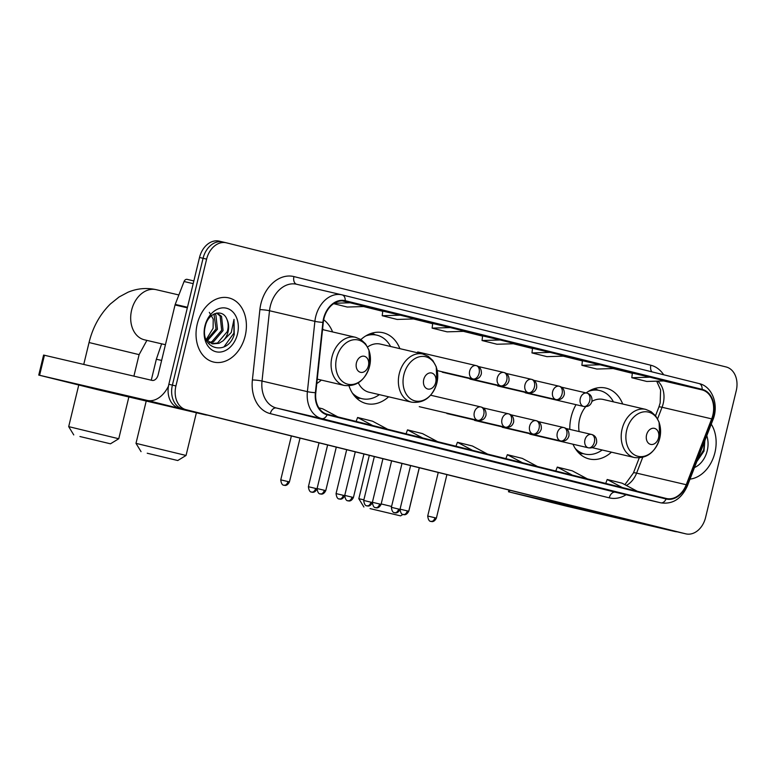 <?xml version="1.0" encoding="UTF-8"?>
<svg xmlns="http://www.w3.org/2000/svg" width="775" height="775" viewBox="0 0 775 775"><rect width="100%" height="100%" fill="white"/><g stroke="black" fill="none" stroke-linecap="round" stroke-linejoin="round"><path stroke-width="1.16" d="M576.009 404.666A36.396 27.261 103.2 0 0 571.156 416.969A36.396 27.261 103.2 0 0 569.819 429.379M572.987 444.22A36.396 27.261 103.2 0 0 589.329 458.984A36.396 27.261 103.2 0 0 611.465 452.164M349.002 385.882A36.396 27.261 103.2 0 0 366.488 403.62A36.396 27.261 103.2 0 0 388.624 396.8M316.781 383.538A36.396 27.261 103.2 0 0 321.334 380.089M399.881 348.653A36.396 27.261 103.2 0 0 383.053 332.737A36.396 27.261 103.2 0 0 360.908 339.566M622.712 404.017A36.396 27.261 103.2 0 0 605.885 388.101A36.396 27.261 103.2 0 0 586.152 392.935M332.591 331.942A36.396 27.261 103.2 0 0 323.698 319.775M222.57 241.926L219.344 241.17A20.605 15.432 103.2 0 0 219.18 241.132A20.605 15.432 103.2 0 0 199.524 257.474L168.843 384.293A20.605 15.432 103.2 0 0 178.967 408.037L678.658 532.173A20.605 15.432 103.2 0 0 678.813 532.212A20.605 15.432 103.2 0 0 678.977 532.251M226.116 242.749L222.89 241.994A20.605 15.432 103.2 0 0 222.725 241.955A20.605 15.432 103.2 0 0 203.069 258.298L172.389 385.117A20.605 15.432 103.2 0 0 182.513 408.861L682.203 533.006A20.605 15.432 103.2 0 0 682.358 533.045A20.605 15.432 103.2 0 0 682.523 533.074M197.257 324.028A32.967 24.684 103.2 0 0 213.726 362.08A32.967 24.684 103.2 0 0 245.181 335.933A32.967 24.684 103.2 0 0 228.722 297.881A32.967 24.684 103.2 0 0 197.257 324.028A32.967 24.684 103.2 0 0 213.726 362.08A32.967 24.684 103.2 0 0 245.181 335.933A32.967 24.684 103.2 0 0 228.722 297.881A32.967 24.684 103.2 0 0 197.257 324.028M690.002 479.124A32.967 24.684 103.2 0 0 714.918 452.629A32.967 24.684 103.2 0 0 711.247 424.157A32.967 24.684 103.2 0 1 714.918 452.629A32.967 24.684 103.2 0 1 690.002 479.124M323.95 318.612A21.971 16.459 -76.8 0 1 344.923 301.184A21.971 16.459 -76.8 0 1 345.088 301.223L702.014 389.893A21.971 16.459 -76.8 0 1 711.683 418.868L686.233 484.724A21.971 16.459 -76.8 0 1 666.393 498.509A21.971 16.459 -76.8 0 1 666.229 498.461L327.263 414.257A21.971 16.459 -76.8 0 1 315.803 392.692L323.301 322.381A21.971 16.459 -76.8 0 1 323.95 318.612M323.553 318.515A22.523 16.866 103.2 0 0 322.884 322.381L315.386 392.692A22.523 16.866 103.2 0 0 327.137 414.79L666.103 498.993A22.523 16.866 103.2 0 0 686.602 484.908L712.051 419.062A22.523 16.866 103.2 0 0 702.14 389.36L345.224 300.69A22.523 16.866 103.2 0 0 323.553 318.515M222.89 241.994A20.605 15.432 103.2 0 0 222.725 241.955A20.605 15.432 103.2 0 0 203.069 258.298L172.389 385.117A20.605 15.432 103.2 0 0 182.513 408.861L682.203 533.006A20.605 15.432 103.2 0 0 682.358 533.045L678.813 532.212M632.361 373.085L649.915 377.183L631.799 377.725L632.361 373.085M582.442 360.685L599.995 364.783L581.88 365.325L582.442 360.685M532.532 348.285L550.076 352.383L531.96 352.925L532.532 348.285M382.772 311.075L400.317 315.183L382.211 315.725L382.772 311.075M432.692 323.475L450.236 327.583L432.121 328.125L432.692 323.475M482.612 335.885L500.156 339.983L482.04 340.525L482.612 335.885M736.25 390.707A20.605 15.432 103.2 0 0 726.117 366.963L226.426 242.827A20.605 15.432 103.2 0 0 226.271 242.788A20.605 15.432 103.2 0 0 206.615 259.131L175.925 385.95A20.605 15.432 103.2 0 0 186.058 409.694L685.749 533.83A20.605 15.432 103.2 0 0 685.904 533.868A20.605 15.432 103.2 0 0 705.57 517.526L736.25 390.707M586.869 484.646L554.173 476.78L586.869 484.646A5.493 3.642 -76 0 1 586.84 484.637A5.493 3.642 -76 0 0 586.84 484.637L571.882 480.917M636.788 497.046L604.093 489.19L636.788 497.046A5.493 3.642 -76 0 1 636.759 497.037L621.802 493.326M437.052 447.427A5.493 3.642 -76 0 0 437.081 447.437L404.414 439.58L437.119 447.437A5.493 3.642 -76 0 0 437.119 447.437L422.123 443.717M387.2 435.037L354.495 427.18L387.2 435.037A5.493 3.642 -76 0 1 387.161 435.027L372.203 431.317M337.28 422.637L304.575 414.78L337.28 422.637A5.493 3.642 -76 0 1 337.241 422.627A5.493 3.642 -76 0 0 337.241 422.627L322.284 418.917M536.949 472.246L504.254 464.38L536.949 472.246A5.493 3.642 -76 0 1 536.92 472.237L521.962 468.517M487.039 459.846L454.334 451.98L487.039 459.846A5.493 3.642 -76 0 1 487 459.837A5.493 3.642 -76 0 0 487 459.837L472.043 456.117M581.88 365.325L596.857 369.045L614.972 368.503L599.995 364.783M631.799 377.725L646.776 381.455L664.892 380.903L649.915 377.183M432.121 328.125L447.097 331.845L465.213 331.303L450.236 327.583M382.211 315.725L397.178 319.445L415.293 318.903L400.317 315.183M333.637 303.655L347.258 307.045L365.374 306.493L342.182 300.855M531.96 352.925L546.937 356.645L565.053 356.103L550.076 352.383M482.04 340.525L497.017 344.245L515.133 343.703L500.156 339.983M350.397 302.773L334.238 303.267M487.504 454.063L472.401 446.003L457.424 442.283L455.971 446.226M472.527 450.343L457.424 442.283M437.584 441.663L422.482 433.603L407.505 429.883L406.052 433.826M422.608 437.943L407.505 429.883M387.665 429.263L372.562 421.203L357.585 417.483L356.132 421.426M372.688 425.543L357.585 417.483M337.745 416.853L322.642 408.803L318.874 407.863M537.424 466.463L522.321 458.403L507.344 454.683L505.891 458.626M522.447 462.743L507.344 454.683M587.343 478.863L572.241 470.812L557.264 467.093L555.811 471.035M572.367 475.143L557.264 467.093M637.253 491.263L622.16 483.213L607.183 479.493L605.73 483.435M622.286 487.543L607.183 479.493M209.308 312.354L213.212 319.097L213.106 328.261L206.189 339.624M214.733 313.672L215.905 315.018L217.446 329.268L207.254 340.874M213.968 314.03L216.041 328.939L206.673 340.225M216.932 313.042L221.534 316.336L223.074 330.576L213.338 342.027L209.773 342.821M216.622 313.1L220.129 316.006L221.669 330.247L211.933 341.698L209.124 342.424M226.939 319.387C222.812 308.062 207.991 312.848 205.346 326.081C199.068 349.196 227.734 356.955 234.253 334.432L234.011 319.358L231.25 332.514L223.093 340.787A15.519 11.625 103.2 0 0 228.073 331.748A15.519 11.625 103.2 0 0 226.939 319.387C228.46 323.088 228.577 327.147 227.298 331.564L217.562 343.005L211.798 343.693M223.093 340.787L218.967 343.335L212.495 343.877L206.15 339.566M204.949 325.936A22.388 16.769 103.2 0 0 215.954 351.743A22.388 16.769 103.2 0 0 237.499 334.025A22.388 16.769 103.2 0 0 226.484 308.218A22.388 16.769 103.2 0 0 204.949 325.936M234.011 319.358L233.895 333.153L223.956 346.89M81.656 385.524L126.083 396.122L81.656 385.524M168.446 386.202A27.474 18.203 104 0 1 147.269 400.423L38.75 375.081L97.495 389.651L205.172 414.809L147.269 400.423M207.477 415.119A27.474 18.203 104 0 1 205.172 414.809M38.75 375.081L43.594 355.057L152.113 380.399A6.868 4.553 -76 0 0 158.158 374.761L175.043 304.963A3.429 2.567 -76.8 0 1 175.218 304.401L184.062 281.519A3.429 2.567 -76.8 0 1 187.162 279.368A3.429 2.567 -76.8 0 1 187.192 279.368L193.847 280.928L187.162 279.368M79.932 436.519L110.467 443.804L79.932 436.519M78.759 385.03L68.694 426.628L118.759 438.747L110.467 443.804M368.416 365.79A8.244 6.171 103.2 0 0 364.366 356.287A8.244 6.171 103.2 0 0 356.432 362.807A8.244 6.171 103.2 0 0 360.491 372.31A8.244 6.171 103.2 0 0 368.416 365.79M323.311 329.772A32.618 24.432 103.2 0 0 322.632 328.571M147.221 453.23L177.756 460.524L147.221 453.23M146.223 401.033L135.993 443.348L186.048 455.458L177.756 460.524M435.705 382.501A8.244 6.171 103.2 0 0 431.656 373.007A8.244 6.171 103.2 0 0 423.731 379.527A8.244 6.171 103.2 0 0 427.781 389.021A8.244 6.171 103.2 0 0 435.705 382.501M358.321 382.84A24.723 18.513 103.2 0 0 369.142 392.257L411.622 402.177A24.723 18.513 103.2 0 1 399.28 373.637A24.723 18.513 103.2 0 1 422.869 354.03L380.399 344.1A24.723 18.513 103.2 0 0 367.592 346.958M390.6 346.483A32.618 24.432 103.2 0 0 376.873 335.168A32.618 24.432 103.2 0 0 365.752 335.933M376.873 335.168L375.1 334.761A32.618 24.432 103.2 0 0 368.609 334.412M354.282 395.725A32.618 24.432 103.2 0 0 360.259 398.282L362.032 398.699A32.618 24.432 103.2 0 0 379.353 394.64M352.392 393.09A32.618 24.432 103.2 0 0 362.032 398.699M370.053 508.594L400.597 515.879L370.053 508.594M658.547 437.865A8.244 6.171 103.2 0 0 654.497 428.372A8.244 6.171 103.2 0 0 646.563 434.891A8.244 6.171 103.2 0 0 650.622 444.385A8.244 6.171 103.2 0 0 658.547 437.865M592.11 447.64L634.463 457.541A24.723 18.513 103.2 0 1 622.112 429.001A24.723 18.513 103.2 0 1 645.711 409.384L603.231 399.464A24.723 18.513 103.2 0 0 591.964 401.353M585.764 406.633A24.723 18.513 103.2 0 0 579.642 419.072A24.723 18.513 103.2 0 0 579.119 431.549M613.442 401.847A32.618 24.432 103.2 0 0 599.714 390.532A32.618 24.432 103.2 0 0 588.593 391.288M599.714 390.532L597.942 390.116A32.618 24.432 103.2 0 0 591.451 389.767M577.123 451.079A32.618 24.432 103.2 0 0 583.1 453.646L584.873 454.063A32.618 24.432 103.2 0 0 602.185 449.994M575.234 448.454A32.618 24.432 103.2 0 0 584.873 454.063M369.326 455.322L358.825 498.712L363.872 499.817M381.184 503.934L391.578 506.462M551.393 502.219L595.82 512.817L551.393 502.219M619.312 517.429A27.474 18.203 104 0 1 617.007 517.119L508.487 491.776L567.232 506.346L674.909 531.505L617.007 517.119M677.214 531.815A27.474 18.203 104 0 1 674.909 531.505M696.773 461.609L703.991 451.137L704.853 440.723M694.468 467.567A22.388 16.769 103.2 0 0 707.236 450.721A22.388 16.769 103.2 0 0 706.781 435.715M704.649 441.237L703.632 449.858L696.996 461.038M168.843 384.293L175.925 385.95M178.967 408.037L186.058 409.694M199.524 257.474L206.615 259.131M678.658 532.173L685.749 533.83M711.683 418.868L662.053 407.272A21.971 16.459 103.2 0 0 663.187 403.63A21.971 16.459 103.2 0 0 657.743 381.126M657.597 418.81L662.053 407.272A12.361 1.511 -158.9 0 0 658.866 407.108L660.164 402.952L660.6 389.97L656.687 381.155M626.113 494.731A34.332 25.72 -76.8 0 1 609.266 497.85L270.301 413.637A34.332 25.72 -76.8 0 1 252.388 379.953L259.887 309.642A34.332 25.72 -76.8 0 1 293.938 276.578L650.855 365.248A6.868 4.553 -76 0 0 651.911 371.845M650.855 365.248A34.332 25.72 -76.8 0 1 663.671 374.771M666.103 498.993A6.868 4.553 104 0 1 660.688 502.81L321.722 418.597A27.474 20.576 -76.8 0 1 307.394 391.656L314.882 321.344A27.474 20.576 -76.8 0 1 315.706 316.626A27.474 20.576 -76.8 0 1 341.92 294.839A27.474 20.576 -76.8 0 1 342.133 294.887A6.868 4.553 104 0 1 342.172 294.897A6.868 4.553 104 0 1 345.224 300.69M296.757 284.289A27.474 20.576 103.2 0 0 296.544 284.241A27.474 20.576 103.2 0 0 270.33 306.028A27.474 20.576 103.2 0 0 269.506 310.736L262.018 381.048A27.474 20.576 103.2 0 0 276.346 407.999L615.311 492.212A27.474 20.576 103.2 0 0 615.515 492.261A27.474 20.576 103.2 0 0 615.728 492.309M322.884 322.381A6.868 0.746 6.1 0 1 314.882 321.344L269.506 310.736A6.868 0.746 -173.9 0 0 259.887 309.642M270.301 413.637A6.868 4.553 -76 0 1 276.346 407.999L321.722 418.597A6.868 4.553 -76 0 0 327.137 414.79M686.602 484.908A6.868 0.833 21.1 0 1 687.454 485.731C681.613 498.78 672.758 504.496 660.891 502.859A27.474 20.576 -76.8 0 1 660.688 502.81L615.311 492.212A6.868 4.553 -76 0 0 609.266 497.85M252.388 379.953A6.868 0.746 -173.9 0 1 262.018 381.048L307.394 391.656A6.868 0.746 6.1 0 0 315.386 392.692M712.051 419.062A6.868 0.833 21.1 0 1 712.903 419.876C719.103 405.015 712.39 386.396 699.089 383.567A6.868 4.553 -76 0 0 699.05 383.557L342.211 294.907M702.14 389.36A6.868 4.553 -76 0 0 699.089 383.567L342.172 294.897L296.544 284.241M293.938 276.578A6.868 4.553 -76 0 0 296.66 284.26M626.374 485.46A21.971 16.459 103.2 0 0 636.604 473.128L642.669 457.434M686.233 484.724L636.604 473.128A12.361 1.511 -158.9 0 0 633.417 472.953L639.21 457.957M702.014 389.893L663.7 380.942M632.332 373.317L613.18 368.561L632.332 373.317M582.422 360.918L563.26 356.161L582.422 360.918M532.502 348.517L513.341 343.751L532.502 348.517M482.583 336.118L463.421 331.351L482.583 336.118M432.663 323.708L413.501 318.951L432.663 323.718M382.743 311.308L363.582 306.551L382.743 311.308M187.337 307.84L175.043 304.963M44.437 355.241L39.593 375.265M175.218 304.401L187.472 307.258M193.188 283.65L184.062 281.519M165.424 344.72L144.489 339.828A25.749 19.288 -76.8 0 1 144.295 339.779A25.749 19.288 -76.8 0 1 131.634 310.097A25.749 19.288 -76.8 0 1 156.211 289.676A25.749 19.288 -76.8 0 1 156.405 289.724M146.892 340.39L139.103 354.64L89.047 342.531L83.748 364.424M369.597 366.217A22.707 17.011 103.2 0 0 358.428 340.041A22.707 17.011 103.2 0 0 336.582 358.011A22.707 17.011 103.2 0 0 347.752 384.187A22.707 17.011 103.2 0 0 369.597 366.217M355.58 337.309A24.723 18.513 103.2 0 0 331.991 356.917A24.723 18.513 103.2 0 0 344.332 385.456C356.684 386.812 365.112 380.399 369.607 366.226L368.968 350.097L365.548 343.809L360.947 339.586L355.58 337.309L322.526 329.588M161.626 360.414L156.337 359.251L151.27 380.205M411.622 402.177C423.973 403.523 432.402 397.11 436.897 382.937A22.707 17.011 103.2 0 0 425.717 356.762A22.707 17.011 103.2 0 0 403.872 374.732A22.707 17.011 103.2 0 0 415.042 400.907A22.707 17.011 103.2 0 0 436.887 382.937L436.257 366.817L432.838 360.53L428.236 356.306L422.869 354.03M355.919 397.556A32.928 24.664 103.2 0 0 360.365 398.311M375.216 334.781A32.928 24.664 103.2 0 0 370.886 333.492M634.463 457.541C646.815 458.887 655.243 452.474 659.738 438.301A22.707 17.011 103.2 0 0 648.559 412.126A22.707 17.011 103.2 0 0 626.713 430.096A22.707 17.011 103.2 0 0 637.883 456.272A22.707 17.011 103.2 0 0 659.728 438.292L659.099 422.181L655.679 415.894L651.068 411.661L645.711 409.384M578.76 452.91A32.928 24.664 103.2 0 0 583.207 453.675M598.048 390.145A32.928 24.664 103.2 0 0 593.727 388.856M417.725 351.947L476.315 365.635A6.868 4.553 104 0 0 476.276 365.626A6.868 5.144 103.2 0 0 476.218 365.616A6.868 5.144 103.2 0 0 469.669 371.06A6.868 5.144 103.2 0 0 473.041 378.975A6.868 4.553 -76 0 0 479.086 373.337A6.868 4.553 104 0 0 476.315 365.635C479.987 366.633 481.662 369.384 481.343 373.889C480.093 377.89 477.342 379.595 473.099 378.985A6.868 5.144 103.2 0 1 473.041 378.975M287.971 481.566L280.753 479.851C281.664 487.32 285.326 484.646 284.018 485.228A4.466 2.955 -76 0 0 287.971 481.566L289.424 481.943L300.032 438.108M284.037 485.237A4.466 2.955 104 0 1 284.018 485.228L284.067 485.247C283.146 484.52 286.488 487.601 289.424 481.943M478.378 366.527L503.973 372.504A6.868 4.553 104 0 0 503.924 372.494A6.868 5.144 103.2 0 0 503.876 372.484A6.868 5.144 103.2 0 0 497.317 377.929A6.868 5.144 103.2 0 0 500.698 385.843A6.868 4.553 -76 0 0 506.743 380.205A6.868 4.553 104 0 0 503.973 372.504C507.644 373.502 509.311 376.253 508.991 380.757C507.741 384.758 505 386.463 500.747 385.853A6.868 5.144 103.2 0 1 500.698 385.843M315.628 488.444L308.402 486.719C309.322 494.198 312.984 491.524 311.666 492.096A4.466 2.955 104 0 0 311.695 492.106A4.466 2.955 -76 0 0 315.628 488.444L317.033 488.802M506.027 373.395L531.621 379.372A6.868 5.144 103.2 0 0 531.534 379.353A6.868 5.144 103.2 0 0 524.975 384.797A6.868 5.144 103.2 0 0 528.356 392.712A6.868 4.553 -76 0 0 534.401 387.074A6.868 4.553 104 0 0 531.621 379.372A6.868 4.553 104 0 1 531.621 379.372C535.292 380.37 536.968 383.121 536.649 387.626C535.399 391.627 532.648 393.332 528.405 392.731A6.868 5.144 103.2 0 1 528.356 392.712M343.277 495.312L336.059 493.588C336.97 501.067 340.642 498.393 339.324 498.974A4.466 2.955 104 0 0 339.353 498.974A4.466 2.955 -76 0 0 343.277 495.312L344.691 495.671M533.684 380.263L559.279 386.25A6.868 5.144 103.2 0 0 559.182 386.221A6.868 5.144 103.2 0 0 552.633 391.675A6.868 5.144 103.2 0 0 556.004 399.59A6.868 4.553 -76 0 0 562.049 393.942A6.868 4.553 104 0 0 559.279 386.25A6.868 4.553 104 0 1 559.279 386.25C562.95 387.238 564.626 389.99 564.307 394.494C563.057 398.505 560.306 400.2 556.062 399.6A6.868 5.144 103.2 0 1 556.004 399.59M370.934 502.181L363.717 500.456C364.628 507.935 368.299 505.261 366.982 505.842A4.466 2.955 104 0 0 367.001 505.842A4.466 2.955 -76 0 0 370.934 502.181L372.349 502.539M561.342 387.132L586.937 393.119A6.868 4.553 104 0 0 586.888 393.109A6.868 5.144 103.2 0 0 586.84 393.09A6.868 5.144 103.2 0 0 580.281 398.544A6.868 5.144 103.2 0 0 583.662 406.458A6.868 4.553 -76 0 0 589.707 400.82A6.868 4.553 104 0 0 586.937 393.119C590.608 394.107 592.284 396.858 591.955 401.373C590.705 405.373 587.963 407.069 583.711 406.468A6.868 5.144 103.2 0 1 583.662 406.458M398.592 509.049L391.375 507.325C392.286 514.803 395.948 512.13 394.63 512.711A4.466 2.955 104 0 0 394.659 512.721A4.466 2.955 -76 0 0 398.592 509.049L399.997 509.408M324.308 490.265L317.091 488.541C318.002 496.019 321.664 493.346 320.356 493.927A4.466 2.955 -76 0 0 324.308 490.265L325.762 490.643L336.292 447.117M320.375 493.927A4.466 2.955 104 0 1 320.356 493.927L320.404 493.937C319.484 493.21 322.826 496.291 325.762 490.643M430.638 395.221L480.965 406.982A6.868 4.553 104 0 0 480.926 406.972A6.868 5.144 103.2 0 0 480.878 406.962A6.868 5.144 103.2 0 0 474.319 412.407A6.868 5.144 103.2 0 0 477.7 420.321A6.868 4.553 -76 0 0 483.745 414.683A6.868 4.553 104 0 0 480.965 406.982C484.637 407.979 486.312 410.731 485.993 415.235C484.743 419.236 481.992 420.941 477.749 420.331A6.868 5.144 103.2 0 1 477.7 420.321M351.966 497.133L344.739 495.409C345.66 502.888 349.322 500.214 348.004 500.795A4.466 2.955 -76 0 0 351.966 497.133L353.419 497.511L363.95 453.995M348.033 500.805A4.466 2.955 104 0 1 348.004 500.795L348.062 500.805C347.132 500.078 350.484 503.169 353.419 497.511M483.028 407.873L508.623 413.85A6.868 4.553 104 0 0 508.584 413.84A6.868 5.144 103.2 0 0 508.526 413.831A6.868 5.144 103.2 0 0 501.977 419.275A6.868 5.144 103.2 0 0 505.358 427.19A6.868 4.553 -76 0 0 511.403 421.552A6.868 4.553 104 0 0 508.623 413.85C512.294 414.848 513.97 417.599 513.651 422.104C512.401 426.105 509.65 427.81 505.407 427.209A6.868 5.144 103.2 0 1 505.358 427.19M379.614 504.002L372.397 502.287C373.308 509.756 376.979 507.083 375.662 507.664A4.466 2.955 -76 0 0 379.614 504.002L381.077 504.38L391.608 460.863M375.691 507.673A4.466 2.955 104 0 1 375.662 507.664L375.71 507.673C374.79 506.957 378.132 510.037 381.077 504.38M510.686 414.741L536.281 420.728A6.868 4.553 104 0 0 536.242 420.718A6.868 5.144 103.2 0 0 536.184 420.699A6.868 5.144 103.2 0 0 529.635 426.153A6.868 5.144 103.2 0 0 533.006 434.068A6.868 4.553 -76 0 0 539.051 428.42A6.868 4.553 104 0 0 536.281 420.728C539.952 421.716 541.628 424.468 541.308 428.972C540.059 432.983 537.308 434.678 533.064 434.077A6.868 5.144 103.2 0 1 533.006 434.068M407.272 510.88L400.055 509.156C400.966 516.634 404.637 513.951 403.32 514.532A4.466 2.955 -76 0 0 407.272 510.88L408.735 511.248L419.256 467.732M403.339 514.542A4.466 2.955 104 0 1 403.32 514.532L403.368 514.552C402.448 513.825 405.79 516.906 408.735 511.248M538.344 421.61L563.938 427.597A6.868 4.553 104 0 0 563.89 427.587A6.868 5.144 103.2 0 0 563.842 427.567A6.868 5.144 103.2 0 0 557.283 433.022A6.868 5.144 103.2 0 0 560.664 440.936A6.868 4.553 -76 0 0 566.709 435.298A6.868 4.553 104 0 0 563.938 427.597C567.61 428.585 569.276 431.336 568.957 435.85C567.707 439.851 564.965 441.547 560.712 440.946A6.868 5.144 103.2 0 1 560.664 440.936M434.93 517.748L427.713 516.024C428.623 523.503 432.285 520.829 430.968 521.41A4.466 2.955 104 0 0 430.997 521.41A4.466 2.955 -76 0 0 434.93 517.748L436.383 518.126L446.913 474.6M565.992 428.488L591.587 434.465A6.868 4.553 104 0 0 591.548 434.455A6.868 5.144 103.2 0 0 591.499 434.446A6.868 5.144 103.2 0 0 584.941 439.89A6.868 5.144 103.2 0 0 588.322 447.805A6.868 4.553 -76 0 0 594.367 442.167A6.868 4.553 104 0 0 591.587 434.465C595.258 435.463 596.934 438.204 596.614 442.719C595.365 446.72 592.613 448.425 588.37 447.814A6.868 5.144 103.2 0 1 588.322 447.805M509.756 490.217L509.33 491.96M219.18 241.132L226.271 242.788M687.454 485.731L712.903 419.876M685.904 533.868L682.358 533.045M660.891 502.859L615.515 492.261M624.902 484.675L633.417 472.953M655.534 415.71L658.866 407.108M178.87 294.965L156.211 289.676C146.582 287.544 137.156 288.407 127.943 292.252L119.117 296.97L110.428 303.936C99.927 314.33 92.806 327.195 89.047 342.531M139.103 354.64L133.901 376.146M128.863 396.984L118.759 438.747M317.246 379.13L344.332 385.456M73.761 434.92L68.694 426.637M161.626 343.829L156.337 359.251M196.385 412.755L186.048 455.458M141.05 451.641L135.993 443.348M375.274 334.8L371.893 333.173M360.433 398.331L356.674 398.282M400.597 515.879L402.971 514.435M419.314 467.742L408.89 510.822M363.892 507.005L358.825 498.712M598.106 390.154L594.725 388.527M583.265 453.685L579.516 453.646M437.274 370.615L473.099 378.985M280.753 479.851L291.371 435.957M442.263 372.194L500.747 385.853M308.402 486.719L319.019 442.825M317.082 488.822C314.146 494.469 310.794 491.389 311.724 492.115L311.666 492.096M469.912 379.062L528.405 392.731M336.059 493.588L346.677 449.703M344.739 495.69C341.794 501.338 338.452 498.257 339.373 498.984L339.324 498.974M497.569 385.931L556.062 399.6M363.717 500.456L374.335 456.572M372.397 502.558C369.452 508.206 366.11 505.126 367.03 505.852L366.982 505.842M525.227 392.799L583.711 406.468M391.375 507.325L401.993 463.44M400.045 509.427C397.11 515.084 393.758 512.004 394.688 512.721L394.63 512.711M317.091 488.541L327.631 444.966M419.256 406.672L477.749 420.331M344.739 495.409L355.289 451.835M446.913 413.54L505.407 427.209M372.397 502.287L382.937 458.713M474.571 420.408L533.064 434.077M400.055 509.156L410.595 465.581M502.229 427.277L560.712 440.946M427.713 516.024L438.253 472.45M436.383 518.126C433.448 523.774 430.096 520.693 431.026 521.42L430.968 521.41M529.877 434.155L588.37 447.814M508.487 491.776L508.913 490.003"/></g></svg>
